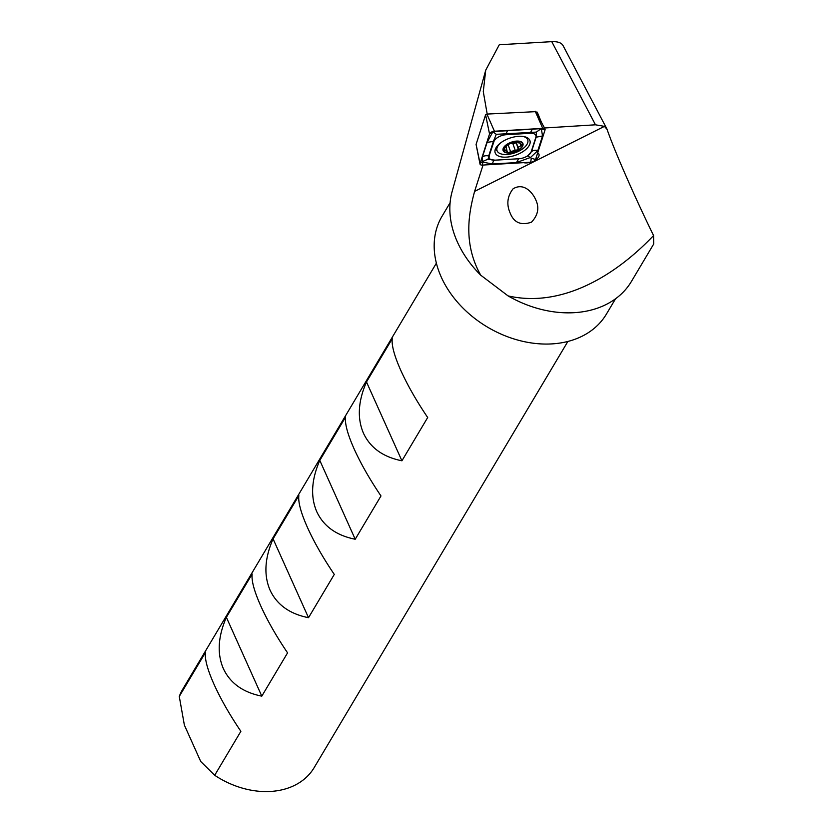 <?xml version="1.0" encoding="UTF-8"?>
<svg xmlns="http://www.w3.org/2000/svg" width="833" height="833" viewBox="0 0 833 833"><rect width="100%" height="100%" fill="white"/><g stroke="black" fill="none" stroke-linecap="round" stroke-linejoin="round"><path stroke-width="1.25" d="M535.64 199.556C532.464 192.371 523.728 182.281 513.076 188.82C507.276 196.317 506.318 204.449 510.233 213.227C514.023 222.734 521.114 225.712 531.496 222.172C538.139 215.081 539.524 207.542 535.64 199.556L535.879 200.149M509.983 212.644L510.233 213.227M537.681 152.856A9.569 4.675 -19.4 0 1 538.972 154.313A9.569 4.675 -19.4 0 1 538.514 156.979A9.569 4.675 -19.4 0 1 535.202 160.123M530.434 162.237A9.569 4.675 -19.4 0 1 523.551 162.643M487.19 114.059L483.286 91.63L485.733 70.139L481.609 85.133M400.84 370.498C407.576 385.325 416.521 400.996 427.693 417.51L401.923 460.795C383.149 457.046 370.341 447.873 363.48 433.254C357.086 418.374 358.086 401.277 366.489 381.962L392.26 338.677C391.458 345.226 394.311 355.837 400.84 370.498M354.14 448.945C360.866 463.783 369.821 479.454 380.983 495.958L355.212 539.243C336.449 535.504 323.631 526.321 316.769 511.712C310.376 496.832 311.386 479.725 319.789 460.41L345.56 417.125C344.747 423.685 347.611 434.285 354.14 448.945M307.429 527.404C314.156 542.241 323.11 557.902 334.283 574.416L308.512 617.701C289.738 613.952 276.931 604.779 270.069 590.17C263.676 575.28 264.675 558.183 273.078 538.868L298.849 495.583C298.047 502.132 300.9 512.743 307.429 527.404M260.729 605.851C267.455 620.689 276.4 636.36 287.572 652.864L261.801 696.149C243.038 692.41 230.22 683.237 223.359 668.618C216.965 653.738 217.975 636.641 226.378 617.315L252.149 574.031C251.337 580.591 254.2 591.191 260.729 605.851M179.272 696.45L205.439 652.489C204.637 659.038 207.49 669.649 214.019 684.31C220.745 699.147 229.7 714.808 240.872 731.322L214.695 775.284L200.732 761.508L184.374 725.106L179.272 696.45A76.511 57.592 -149.2 0 1 182.677 689.328L436.377 263.166M567.877 341.447L314.166 767.61A76.511 57.592 -149.2 0 1 214.695 775.284M615.556 298.755L606.403 314.114A95.649 71.992 -149.2 0 1 523.249 341.436A95.649 71.992 -149.2 0 1 441.261 277.108A95.649 71.992 -149.2 0 1 442.042 216.268L450.101 202.721M508.057 295.892C562.556 308.314 616.285 274.796 653.572 235.552L653.728 243.975L631.456 281.398A100.429 75.595 -149.2 0 1 508.057 295.892L480.745 275.192A101.688 76.542 -149.2 0 1 457.379 241.987A101.688 76.542 -149.2 0 1 452.111 191.611L481.318 86.101M480.745 275.192C462.315 242.663 469.396 210.77 474.602 191.392L483.046 165.049M485.733 70.139L499.279 44.763L551.758 41.65C558.089 41.411 561.931 42.91 563.295 46.148M653.572 235.552C635.267 198.275 614.442 150.721 607.111 129.479L604.466 126.366L595.48 124.804L544.407 127.99M536.213 112.195L537.243 112.132L541.346 122.087M542.814 124.919L544.459 127.824M607.111 129.479L606.799 128.751M536.837 113.392L537.243 112.132M226.378 617.315L261.801 696.149M273.078 538.868L308.512 617.701M319.789 460.41L355.212 539.243M366.489 381.962L401.923 460.795M518.751 136.31A18.409 9.007 160.6 0 0 501.32 142.391A18.409 9.007 160.6 0 0 495.177 152.835A18.409 9.007 160.6 0 0 506.349 157.135A18.409 9.007 160.6 0 0 523.78 151.054A18.409 9.007 160.6 0 0 529.923 140.621A18.409 9.007 160.6 0 0 518.751 136.31M489.231 156.188A9.569 4.675 160.6 0 0 495.01 160.165L518.938 158.739A9.569 4.675 160.6 0 0 521.51 158.374A9.569 4.675 160.6 0 0 525.831 156.854A9.569 4.675 160.6 0 0 531.162 151.887L535.869 137.258A9.569 4.675 160.6 0 0 530.09 133.29L506.152 134.707A9.569 4.675 160.6 0 0 493.938 141.558L488.003 159.207L495.01 160.165M482.255 161.727L482.401 157.041L487.107 142.412L492.98 131.593L541.304 128.615L542.533 135.956L537.837 150.586L530.569 157.427L516.45 162.57L492.511 163.986L482.848 162.133L482.817 161.383L480.058 163.497A3.821 1.874 160.6 0 0 480.016 164.07A3.821 1.874 160.6 0 0 482.369 165.09L530.663 162.227A3.821 1.874 160.6 0 0 535.557 159.478L545.042 129.948A3.821 1.874 160.6 0 0 545.001 129.136A3.821 1.874 160.6 0 0 542.731 128.365L494.438 131.229A3.821 1.874 160.6 0 0 493.407 131.375A3.821 1.874 160.6 0 0 491.678 131.978A3.821 1.874 160.6 0 0 489.544 133.967L480.058 163.497L476.153 144.63M535.827 111.643L486.909 114.079L485.587 114.808L476.101 144.348M525.831 156.854L527.685 155.906L531.537 151.596L536.233 136.956L536.348 132.103L496.281 134.321L492.657 131.583M527.685 155.906L531.319 158.239L535.557 159.478M496.281 134.321L493.407 141.402L493.938 141.558M488.003 159.207L482.817 161.383M541.106 128.709L536.348 132.103M516.023 141.745L518.313 148.253M518.324 149.617L518.709 146.941L522.166 145.161L518.584 142.193L515.356 142.068L510.629 143.245L507.453 145.067L504.985 147.868L503.601 149.586L507.297 151.46C507.516 152.908 508.588 152.939 510.525 151.564L518.324 149.617L516.012 141.745M516.116 142.037A1.968 0.968 -19.4 0 1 515.856 142.599A1.968 0.968 -19.4 0 1 512.847 143.547A3.447 1.687 160.6 0 0 508.109 144.713L510.525 151.564M522.166 145.161L522.406 144.442M500.633 142.891A16.264 7.955 160.6 0 0 498.998 144.526A16.264 7.955 160.6 0 0 497.051 150.669A16.264 7.955 160.6 0 0 504.475 154.48A16.264 7.955 160.6 0 0 525.79 146.025A16.264 7.955 160.6 0 0 527.737 139.882A16.264 7.955 160.6 0 0 522.957 136.425M518.147 141.089A10.517 5.144 160.6 0 0 504.35 146.566A10.517 5.144 160.6 0 0 507.891 153.001A10.517 5.144 160.6 0 0 521.687 147.524A10.517 5.144 160.6 0 0 518.147 141.089M506.162 147.097L507.276 152.054M504.746 146.587A10.038 4.915 160.6 0 0 508.12 152.731A10.038 4.915 160.6 0 0 521.291 147.503A10.038 4.915 160.6 0 0 517.907 141.36A10.038 4.915 160.6 0 0 504.746 146.587M517.918 141.443L518.418 142.88L518.678 141.818M507.391 144.963L507.495 145.15A1.968 0.968 -19.4 0 0 508.109 144.713M504.465 148.201L505.037 149.815M595.48 124.804L551.758 41.65M604.466 126.366L474.602 191.392M495.229 149.503A18.409 9.007 160.6 0 0 496.947 150.367M495.729 148.284A17.785 8.694 160.6 0 0 496.322 148.586M485.587 114.808L489.544 133.967L492.376 131.676M486.909 114.079L494.438 131.229L492.917 131.499M535.202 111.216L542.731 128.365L541.304 128.615M527.424 138.996A18.409 9.007 160.6 0 0 527.799 138.049M541.898 129.032L545.042 129.948M482.848 162.133L482.369 165.09M531.319 158.239L530.663 162.227M487.107 142.412L493.407 141.402L488.7 156.031A6.695 5.477 -162.2 0 0 482.401 157.041M508.494 130.417A6.695 2.947 -93.4 0 0 506.235 134.207L506.152 134.707M532.422 129L530.09 133.29M542.533 135.956L535.869 137.258M537.837 150.586A6.695 5.477 -162.2 0 0 531.537 151.596L531.162 151.887M492.511 163.986A6.695 2.947 -93.4 0 1 494.771 160.207L518.938 158.739M518.699 158.78L516.45 162.57M518.355 141.537L518.584 142.193M520.188 143.765L520.896 145.785M512.847 143.547L515.263 150.419M563.004 45.482L606.726 128.626M476.091 144.494L480.016 164.07M535.817 111.424L545.001 129.136M526.914 137.539L527.737 139.882M496.031 147.743L497.051 150.669"/></g></svg>
